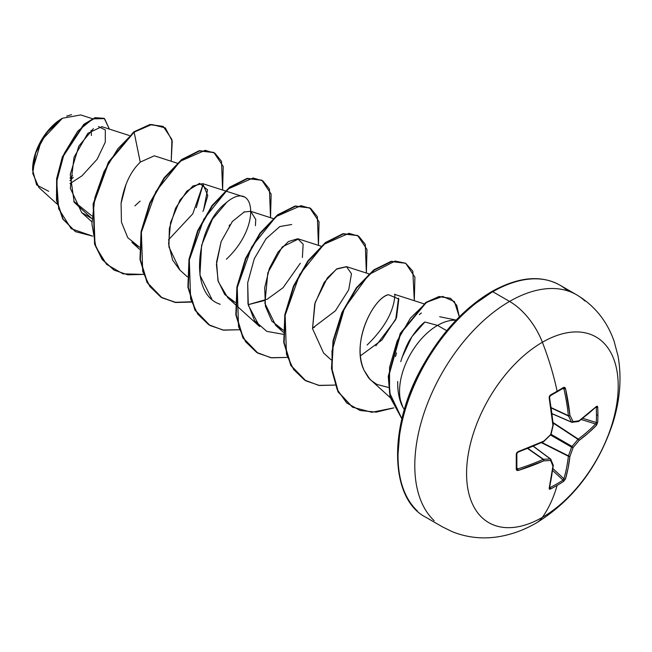 <?xml version="1.0" encoding="UTF-8"?>
<svg xmlns="http://www.w3.org/2000/svg" width="652" height="652" viewBox="0 0 652 652"><rect width="100%" height="100%" fill="white"/><g stroke="black" fill="none" stroke-linecap="round" stroke-linejoin="round"><path stroke-width="0.98" d="M552.114 413.784L571.788 422.292A1.141 0.652 -66.6 0 1 571.568 422.072L552.097 413.653L571.568 422.072A213.294 77.123 -140.8 0 0 568.438 415.984A1.141 0.611 -65 0 1 568.381 415.658L551.266 407.687L568.381 415.658A213.204 133.358 -124.5 0 0 563.939 388.812L563.051 388.282A1.141 0.693 -121.2 0 0 563.336 388.217A1.141 0.693 -121.2 0 0 563.548 387.427A212.886 66.52 163.4 0 1 557.126 391.224A1.141 0.66 60 0 1 556.922 392.007A1.141 0.66 -120 0 0 557.126 391.224A212.886 66.52 -16.6 0 0 563.548 387.427L564.746 387.353L565.496 388.494L569.954 415.487A214.435 77.539 39.2 0 1 573.1 421.608A214.435 55.958 12.4 0 0 579.098 420.768L596.507 406.4L597.322 406.163L597.713 407.15A212.886 160.596 35.7 0 1 597.9 414.77A1.141 0.66 180 0 1 596.474 415.055A211.761 159.74 35.7 0 1 596.287 422.537A1.141 0.668 2.9 0 0 597.713 422.292A212.886 160.596 -144.3 0 0 597.9 414.77A212.886 160.596 35.7 0 1 597.713 422.292L596.507 425.234L588.267 433.058L579.098 440.434A214.435 171.932 159.6 0 1 573.1 447.533A214.435 171.932 80.4 0 1 569.954 456.278L568.145 467.908L565.496 478.951L563.548 481.469A212.886 160.588 -155.7 0 1 557.126 485.39A214.443 123.807 60 0 1 542.391 517.354A107.221 61.907 -60 0 1 466.579 473.58A107.221 61.907 -60 0 1 542.391 342.259A53.611 30.954 -120 0 0 509.562 301.42A134.027 77.384 120 0 0 424.648 411.29A134.027 77.384 120 0 0 434.159 520.671A134.027 77.384 -60 0 1 424.648 411.29A134.027 77.384 -60 0 1 509.562 301.42L492.79 291.737A134.027 77.384 120 0 0 407.875 401.608A134.027 77.384 120 0 0 417.386 510.989A134.027 77.384 -60 0 1 407.875 401.608A134.027 77.384 -60 0 1 492.79 291.737A2.274 1.312 -120 0 0 491.657 291.623A2.274 1.312 60 0 1 492.79 291.737A134.027 77.384 -60 0 1 555.83 283.058M567.664 290.849A134.027 77.384 120 0 0 492.79 291.737L509.562 301.42A53.611 30.954 60 0 1 542.391 342.259A107.221 61.907 -60 0 1 618.21 386.033A107.221 61.907 -60 0 1 542.391 517.354A53.611 30.954 60 0 1 536.246 523.01A53.611 30.954 -120 0 0 542.391 517.354A107.221 61.907 120 0 0 618.21 386.033A107.221 61.907 120 0 0 542.391 342.259A214.443 123.807 60 0 1 557.126 391.224A214.443 123.807 -120 0 0 542.391 342.259A107.221 61.907 120 0 0 466.579 473.58A107.221 61.907 120 0 0 542.391 517.354A214.443 123.807 -120 0 0 557.126 485.39A212.886 160.588 -155.7 0 1 550.435 489.041L549.383 489.196L549.18 488.372L552.92 466.115A214.435 55.958 -132.4 0 0 550.655 460.491A214.435 77.539 -159.2 0 1 543.776 460.834L518.161 470.467L516.808 470.385L516.27 469.318L516.27 454.167L516.808 452.651L518.161 451.624L543.776 441.159A214.435 150.351 -27.7 0 0 550.655 434.574A214.435 150.351 -92.3 0 0 552.92 425.316L549.18 397.907L549.383 396.22L550.435 394.998A212.886 66.52 -16.6 0 0 557.126 391.224A212.886 66.52 163.4 0 1 550.435 394.998L549.18 397.907A214.345 112.494 64.2 0 1 552.92 425.316A214.435 150.351 87.7 0 1 550.655 434.574A214.435 150.351 152.3 0 1 543.776 441.159A214.345 112.494 175.8 0 1 518.161 451.624L516.27 454.167A212.886 66.52 76.6 0 1 516.27 469.318L518.161 470.467A214.345 134.067 4.5 0 0 543.776 460.834A214.435 77.539 20.8 0 0 550.655 460.491A214.435 55.958 47.6 0 1 552.92 466.115A214.345 112.494 64.2 0 1 549.18 488.372L550.435 489.041A1.141 0.644 -117.2 0 0 550.003 487.639A211.761 159.74 24.3 0 0 563.051 480.108L552.741 470.581L563.051 480.108A211.761 159.74 -155.7 0 1 550.003 487.639L549.318 487.24M48.68 191.313L36.642 184.981L32.6 169.968L41.345 140.522L62.437 118.248L46.642 132.609L35.632 153.073L32.763 173.448L38.916 187.548L57.14 204.068M62.03 118.485A41.622 24.034 120 0 0 32.6 169.463L34.841 155.168L41.223 140.457L50.766 127.572L62.03 118.485M401.828 357.981L411.942 336.628L424.892 322.007L437.541 325.397A53.733 31.019 -60 0 1 456.001 320.262A53.733 31.019 120 0 0 437.541 325.397A53.733 31.019 120 0 0 402.846 407.182A53.733 31.019 -60 0 1 437.541 325.397L446.71 330.694L437.541 325.397L424.892 322.007C420.727 324.965 416.049 330.409 410.85 338.347C407.818 342.455 404.444 350.222 400.719 361.656M129.373 135.535L101.834 126.675L87.857 133.301L74.035 157.222L70.326 188.249L81.655 212.568L91.582 218.355L74.198 202.283L70.253 174.41L78.859 146.04L93.399 128.664M177.287 163.204L154.296 155.804L140.245 162.112C138.452 164.361 126.203 174.035 121.182 202.495M139.43 249.162L131.883 242.316L139.463 247.157L127.784 237.703L121.459 222.234L121.076 203.351L126.04 184.32M179.944 270.115L168.917 246.961L169.357 228.502L175.567 208.249L186.839 191.117L199.61 183.351L207.532 189.781L203.603 209.92L207.801 195.559L202.723 183.636L192.935 185.967L179.968 200.074L170.588 222.487L168.615 243.987L172.625 260.099L179.805 269.985L187.352 276.831M255.413 225.69L255.747 219.431L250.645 211.305L243.758 212.063M229.895 224.736L229.105 225.877M221.118 241.647L216.423 264.443L218.249 281.591L227.727 297.654L235.307 302.495L224.704 294.459L217.964 280.531L216.578 261.982L221.118 241.647L232.389 221.46L244.427 211.794M300.352 263.212L283.082 287.703L267.263 299.178L248.184 304.68L264.557 300.499M321.061 246.203L298.567 238.974L282.275 246.88L267.817 272.886L264.908 303.335L275.649 325.324L283.229 330.156L271.868 321.143L265.429 306.228L264.688 287.646L269.357 268.477L278.037 252.104L288.428 241.533L297.711 238.762L303.147 244.207L302.381 257.483M314.614 327.141L312.479 328.168L335.413 310.817L348.714 289.806L351.469 273.742L346.489 266.635L336.994 268.779L327.312 277.948L315.12 302.609L312.528 328.681L323.571 352.993L331.118 359.831M375.837 345.837L395.715 319.643L398.502 298.217M388.453 294.696C371.958 298.869 351.012 344.606 364.118 370.36L369.545 378.714L371.461 380.629L376.905 384.427L388.486 387.443L376.905 384.427C371.77 381.004 369.317 379.097 369.545 378.714C369.211 378.951 367.402 376.163 364.118 370.36C350.368 339.276 375.365 296.758 388.453 294.696L398.828 299.04L396.53 317.728L381.958 339.985L360.401 355.837M395.536 356.554L396.522 352.911M419.309 314.614L421.339 312.968M394.949 294.264C394.158 310.808 384.876 327.728 367.109 345.014M227.727 297.654L259.667 326.587L248.298 305.209L247.687 282.805L254.28 258.746L266.081 238.705L279.781 226.57L291.664 224.5M211.737 298.918L199.919 275.103L201.598 245.339L212.438 219.211L226.643 202.422M196.293 207.646L203.261 183.84L192.796 213.799L168.444 239.895M91.712 215.788L73.733 201.264L91.712 215.788M92.339 118.672L80.734 114.939L62.437 118.248M69.96 183.668L81.899 175.877M82.079 175.73L97.189 159.194L105.282 142.185L105.314 129.96L98.419 126.537M134.891 205.893L140.123 201.093M140.229 162.136L134.116 132.144L151.761 124.499L165.306 127.89L172.242 141.068L171.215 161.248L171.924 139.52L163.269 126.48L150.278 124.728L133.717 131.916L149.879 124.499L163.065 126.366M92.69 236.146L71.207 228.705L58.672 208.827L56.7 181.574L64.198 153.538L77.8 131.093L92.829 118.86L104.556 118.631L109.381 129.104L104.239 118.436L95.445 117.89L84.157 124.597L62.755 157.075L57.034 178.917L56.903 200.661L63.122 219.17L75.485 231.656L92.69 236.146M75.282 231.542L62.722 218.942L56.504 200.433L56.634 178.681L62.356 156.839L83.758 124.361L95.045 117.662L104.043 118.33M104.239 118.436L95.053 117.662L83.766 124.353L62.364 156.839L56.634 178.681L56.504 200.433L62.722 218.942L75.485 231.656M163.269 126.48L149.887 124.499L133.717 131.916L108.403 162.161L93.138 203.962L94.581 244.109L102.136 259.455L113.961 270.05L102.266 259.626L94.646 244.304L93.114 204.125L108.362 162.226L133.717 131.916L134.116 132.144L117.857 148.746L104.075 171.452L94.915 197.507L91.924 223.742L95.852 246.953L106.553 264.337L122.983 273.832L143.383 274.41L127.808 274.826L114.165 270.164L102.535 259.683L94.98 244.337L93.538 204.19L108.802 162.389L134.116 132.144L140.245 162.112M397.687 381.477L397.753 386.554C398.217 394.876 399.912 401.746 402.846 407.182L398.845 395.625M491.657 291.623C518.21 276.864 540.924 274.688 559.807 285.095L576.58 294.777C594.42 305.446 606.906 320.857 614.037 341.02L618.055 356.09C621.821 377.598 620.109 399.839 612.913 422.83C598.243 467.068 572.725 500.434 536.368 522.937C524.567 529.815 512.187 534.371 499.22 536.612C483.01 539.318 467.419 537.696 452.439 531.763L442.553 526.922L425.78 517.24C389.937 499.082 387.541 427.272 422.781 365.837C441.722 332.381 464.689 307.638 491.657 291.623A2.274 1.312 60 0 0 491.184 292.666L473.01 305.226M455.536 321.436L439.424 340.678L425.308 362.202L413.727 385.193L405.112 408.763M399.815 432.007L398.022 454.028M509.562 301.42A134.027 77.384 -60 0 1 584.974 301.028A134.027 77.384 120 0 0 509.562 301.42M404.387 409.562L402.846 407.182M398.087 390.703L397.744 386.269M312.528 328.681L314.729 304.011L324.183 282.365L336.44 269.129L346.782 266.733M203.603 209.92L202.894 211.387M222.609 190.034L221.509 161.337L214.932 153.187L205.168 150.319L180.18 161.288L155.877 191.558L141.386 232.291L142.706 271.33L149.813 286.456L160.799 297.059L174.956 302.373L191.305 302.08L175.714 302.495L162.063 297.825L147.45 282.707L140.376 259.635L141.468 231.843L150.099 203.31L164.508 178.11L182.038 159.813L199.569 150.946L213.978 152.592L223.22 166.456L222.609 190.034M270.531 217.703L269.431 189.007L262.854 180.857L253.09 177.988L228.102 188.958L203.799 219.227L189.308 259.961L190.629 298.999L197.735 314.125L208.721 324.72L222.878 330.042L239.227 329.749L223.652 330.165L210.009 325.503L195.38 310.393L188.298 287.32L189.382 259.529L198.012 230.987L212.422 205.779L229.96 187.483L247.491 178.615L261.9 180.262L271.142 194.125L270.531 217.703M318.453 245.372L317.353 216.668L310.776 208.526L301.012 205.657L276.024 216.627L251.721 246.896L237.23 287.63L238.55 326.668L245.657 341.795L256.643 352.39L270.8 357.712L287.149 357.418L271.558 357.826L257.915 353.156L243.294 338.046L236.22 314.965L237.312 287.173L245.943 258.64L260.352 233.44L277.882 215.144L295.413 206.285L309.822 207.931L319.064 221.794L318.453 245.372M366.375 273.033L365.275 244.337L358.698 236.195L348.934 233.326L323.946 244.296L299.643 274.557L285.152 315.299L286.472 354.338L293.579 369.456L304.565 380.059L318.722 385.381L335.071 385.079L319.496 385.495L305.853 380.841L291.224 365.731L284.142 342.659L285.226 314.867L293.856 286.326L308.266 261.118L325.796 242.821L343.335 233.946L357.744 235.6L366.986 249.463L366.375 273.033M414.297 300.702L412.822 271.208L405.634 263.245L395.128 261.044L368.836 274.598L344.492 308.111L331.99 351.012L332.227 371.673L337.165 389.505L346.66 402.92L360.173 410.507L376.302 412.137L393.784 407.899L371.836 412.284L352.618 407.207L338.388 391.999L331.901 368.739L333.416 341.077L342.267 312.878L356.693 288.111L374.093 270.205L391.428 261.582L405.674 263.269L414.908 277.133L414.297 300.702M459.318 316.872L454.411 301.615L442.635 296.407L426.84 302.21L410.515 318.005L397.141 341.029L389.57 367.329L389.521 392.659L401.925 418.771L390.369 397.011L388.649 376.4L400.744 333.416L426.18 302.658L439.497 296.725L450.54 298.314L456.75 305.323L459.318 316.872M161.867 297.711L147.132 282.626L139.984 259.512L141.06 231.631L149.732 203L164.206 177.735L181.818 159.447L199.39 150.669L213.579 152.364L199.17 150.718L181.639 159.585L164.108 177.874L149.699 203.082L141.068 231.615L139.976 259.398L147.05 282.479L161.663 297.589L175.453 302.283L191.199 301.794M261.697 180.148L247.092 178.387L229.561 187.254L212.022 205.551L197.613 230.759L188.982 259.3L187.898 287.092L194.981 310.165L209.814 325.389L195.07 310.311L187.915 287.198L188.982 259.317L197.646 230.678L212.128 205.413L229.732 187.116L247.312 178.338L261.697 180.148M309.822 207.931L295.014 206.048L277.483 214.915L259.952 233.204L245.543 258.412L236.912 286.945L235.82 314.737L242.894 337.817L257.516 352.928L242.976 337.964L235.828 314.843L236.904 286.962L245.576 258.331L260.058 233.066L277.662 214.777L295.234 205.999L309.627 207.817M357.54 235.486L342.936 233.718L325.397 242.585L307.866 260.89L293.457 286.098L284.826 314.639L283.742 342.43L290.825 365.503L305.658 380.719L290.914 365.65L283.759 342.536L284.826 314.655L293.49 286.016L307.972 260.751L325.576 242.454L343.156 233.669L357.54 235.486M405.471 263.155L391.029 261.346L373.694 269.977L356.294 287.882L341.868 312.65L333.017 340.849L331.501 368.51L337.989 391.77L352.414 407.092L338.07 391.925L331.509 368.625L333.009 340.866L341.901 312.577L356.391 287.744L373.865 269.838L391.249 261.305L405.471 263.155M450.54 298.314L439.073 296.497L425.732 302.463L400.271 333.335L388.242 376.408L390.035 397.06L401.901 418.869M226.358 259.227C263.147 224.842 254.362 177.564 225.641 203.245C198.061 223.587 186.562 293.335 220.229 304.305M247.687 282.805L247.98 303.587L254.533 320.637L266.79 331.371L283.212 334.289M66.667 116.154L71.533 114.646M69.911 180.669L73.293 177.368M91.467 135.477L91.101 130.319M72.543 175.698L69.976 178.24M568.438 415.984L551.315 408.005L568.438 415.984A213.294 77.123 39.2 0 1 571.568 422.072L572.383 422.382A1.141 0.888 82.9 0 0 573.1 421.608L571.568 422.072L573.1 421.608A214.435 77.539 -140.8 0 0 569.954 415.487A1.141 0.799 151.8 0 1 568.438 415.984L569.954 415.487L568.438 415.984M563.638 388.25L563.939 388.812L562.464 388.747L563.939 388.812A213.204 133.358 55.5 0 1 568.381 415.658A1.141 0.587 -6 0 0 569.954 415.487A214.345 134.067 -124.5 0 0 565.496 388.494A1.141 0.481 167.4 0 1 563.939 388.812A1.141 0.481 -12.6 0 0 565.496 388.494L563.548 387.427A1.141 0.693 58.8 0 1 563.336 388.217L563.385 388.184M549.408 397.761A213.204 111.9 -115.8 0 0 549.318 397.255A213.204 111.9 64.2 0 1 553.043 424.517M543.14 441.665A213.204 111.9 175.8 0 1 517.664 452.072A1.141 0.448 -109.6 0 0 517.981 452.178A1.141 0.448 -109.6 0 0 518.161 451.624A1.141 0.448 70.4 0 1 517.981 452.178L543.548 441.73A1.141 0.57 -115 0 0 543.776 441.159A1.141 0.57 65 0 1 543.548 441.73A1.141 0.57 65 0 1 543.14 441.665A1.141 0.57 -115 0 0 543.556 441.73L551.013 434.436L553.23 425.071M516.84 468.788L516.849 468.731A1.141 0.693 -178.8 0 1 516.27 469.318A1.141 0.693 1.2 0 0 516.849 468.739A1.141 0.693 1.2 0 0 516.767 468.454L517.664 468.959A1.141 0.481 72.6 0 1 518.161 470.467A1.141 0.481 -107.4 0 0 517.664 468.959L516.873 467.712L517.664 468.959A213.204 133.35 4.5 0 0 543.14 459.375L527.68 448.543L543.14 459.375A1.141 0.611 -55 0 1 543.442 459.269A213.294 77.123 20.8 0 0 550.288 458.935L533.254 446.286L550.288 458.935A1.141 0.652 -53.4 0 1 550.59 459.016L550.59 459.016A1.141 0.652 126.6 0 0 550.288 458.935A1.141 0.831 86.2 0 1 550.655 460.491A1.141 0.888 -22.9 0 0 550.964 459.497A1.141 0.888 157.1 0 1 550.655 460.491A1.141 0.831 -93.8 0 0 550.288 458.935A213.294 77.123 -159.2 0 1 543.442 459.269L527.973 448.429L543.442 459.269A1.141 0.799 88.2 0 1 543.776 460.834A1.141 0.799 -91.8 0 0 543.442 459.269A1.141 0.611 125 0 0 543.14 459.375A1.141 0.587 66 0 1 543.776 460.834A1.141 0.587 -114 0 0 543.14 459.375A213.204 133.35 -175.5 0 1 517.664 468.959L517.028 468.975M552.635 468.78A213.204 111.9 64.2 0 1 552.578 469.269A213.204 111.9 -115.8 0 0 552.635 468.78M550.003 487.639L549.709 487.288L550.003 487.639A1.141 0.644 62.8 0 1 550.435 489.041A212.886 160.588 24.3 0 0 557.126 485.39A212.886 160.588 24.3 0 0 563.548 481.469A1.141 0.668 -122.9 0 0 563.051 480.108A1.141 0.668 57.1 0 1 563.548 481.469L565.496 478.951A1.141 0.791 -164.1 0 1 563.939 478.796A213.204 133.358 -124.5 0 0 568.381 456.237L541.453 442.7L568.381 456.237A1.141 0.587 -63.3 0 1 568.438 455.846A213.294 171.02 -99.6 0 0 571.568 447.15L550.614 435.047L571.568 447.15A1.141 0.57 -60 0 1 572.008 446.4A213.294 171.02 -20.4 0 0 577.974 439.342L553.14 423.026L577.974 439.342A1.141 0.587 -56.7 0 1 578.275 439.089A213.204 133.35 4.5 0 0 595.594 423.971L581.331 419.546L595.594 423.971A213.204 133.35 -175.5 0 1 578.275 439.089L553.092 422.545L577.974 439.342A213.294 171.02 159.6 0 1 572.008 446.4L551.046 434.297L572.008 446.4L571.568 447.15A213.294 171.02 80.4 0 1 568.438 455.846L541.893 442.496L568.381 456.237A213.204 133.358 55.5 0 1 563.939 478.796L563.051 480.108L563.939 478.796A1.141 0.791 15.9 0 0 565.496 478.951A214.345 134.067 -124.5 0 0 569.954 456.278A1.141 0.725 -173.4 0 1 568.381 456.237L569.954 456.278A214.435 171.932 -99.6 0 0 573.1 447.533L571.568 447.15L573.1 447.533L572.008 446.4L573.1 447.533A214.435 171.932 -20.4 0 0 579.098 440.434L578.275 439.089A1.141 0.725 53.4 0 1 579.098 440.434A214.345 134.067 4.5 0 0 596.507 425.234A1.141 0.791 -135.9 0 0 595.594 423.971A1.141 0.791 44.1 0 1 596.507 425.234L597.713 422.292A1.141 0.668 -177.1 0 1 596.287 422.537A211.761 159.74 -144.3 0 0 596.474 415.055A211.761 159.74 -144.3 0 0 596.287 407.476L595.83 407.402L596.287 407.476A211.761 159.74 35.7 0 1 596.474 415.055A1.141 0.66 0 0 0 597.9 414.77A212.886 160.596 -144.3 0 0 597.713 407.15A1.141 0.644 177.2 0 1 596.287 407.476A1.141 0.644 -2.8 0 0 597.713 407.15L596.507 406.4A1.141 0.815 46.2 0 1 596.311 406.938A1.141 0.815 -133.8 0 0 596.507 406.4A214.345 112.494 175.8 0 1 579.098 420.768A1.141 0.733 54.4 0 1 578.87 421.339L577.974 421.485A1.141 0.913 -99 0 0 579.098 420.768L577.974 421.485M552.977 468.658L563.939 478.796L552.977 468.658M582.88 418.372L596.287 422.537L596.075 423.344L596.287 422.537L582.88 418.372M595.594 407.084L596.287 407.476M549.4 487.647L549.546 487.932A1.141 0.815 -166.2 0 1 549.18 488.372A1.141 0.815 13.8 0 0 549.554 487.924L553.295 465.626A1.141 0.733 -174.4 0 1 552.92 466.115A1.141 0.733 5.6 0 0 553.279 465.43M553.295 465.626L553.23 465.112A1.141 0.913 159 0 1 552.92 466.115A1.141 0.913 -21 0 0 553.23 465.12L550.59 459.016L533.385 446.229M550.72 459.187A1.141 0.888 157.1 0 1 550.964 459.497A1.141 0.888 -22.9 0 0 550.72 459.187A1.141 0.652 126.6 0 0 550.59 459.016M516.767 453.384A1.141 0.619 178.9 0 1 516.849 453.621A1.141 0.619 178.9 0 1 516.27 454.167A1.141 0.619 -1.1 0 0 516.849 453.621A1.141 0.619 -1.1 0 0 516.767 453.384M517.664 452.072A213.204 111.9 -4.2 0 0 518.153 451.901M579.098 420.768L578.275 421.379L579.098 420.768A214.435 55.958 -167.6 0 1 573.1 421.608A1.141 0.831 -26.2 0 1 571.568 422.072M553.279 425.194L553.303 424.843A1.141 0.57 175 0 1 552.92 425.316A1.141 0.57 -5 0 0 553.303 424.843L549.563 397.467A1.141 0.448 169.6 0 1 549.18 397.907A1.141 0.448 -10.4 0 0 549.563 397.475C549.269 397.818 550.068 394.688 549.563 397.467L550.247 395.78A1.141 0.619 -118.9 0 0 550.435 394.998A1.141 0.619 61.1 0 1 550.247 395.772A1.141 0.619 61.1 0 1 550.003 395.813A1.141 0.619 -118.9 0 0 550.247 395.772L563.328 388.225M439.701 316.742L456.164 320.091M81.655 212.568L91.516 221.493M202.723 183.636L225.217 190.873M225.698 191.028L243.75 196.831M250.645 211.305L273.131 218.534M275.649 325.324L283.196 332.161M346.489 266.635L368.975 273.873M394.411 294.305L423.898 303.791M371.461 380.629L390.157 397.565M516.849 468.731L516.849 453.613L517.981 452.178M578.87 421.339L595.993 406.954M578.389 421.534L571.788 422.292"/></g></svg>
